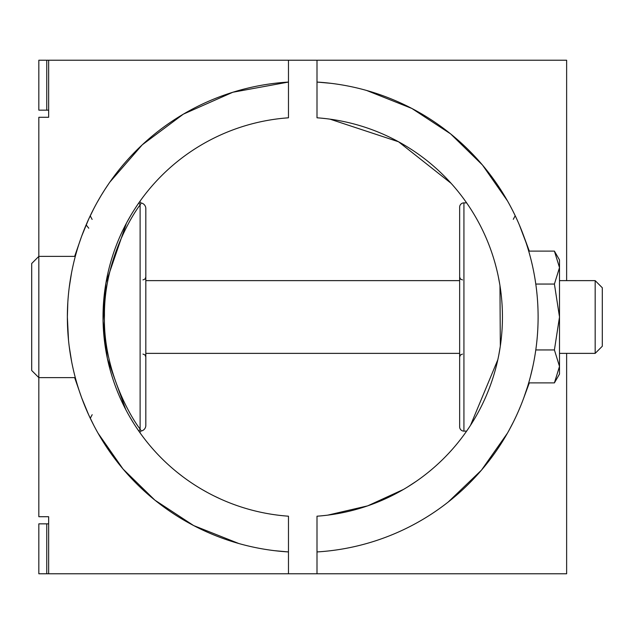 <?xml version="1.0" encoding="UTF-8"?>
<svg xmlns="http://www.w3.org/2000/svg" width="634" height="634" viewBox="0 0 634 634"><rect width="100%" height="100%" fill="white"/><g stroke="black" fill="none" stroke-linecap="round" stroke-linejoin="round"><path stroke-width="0.95" d="M83.426 231.529L85.313 226.853M86.676 223.62L87.381 222.011M74.646 256.374L81.715 236.062L88.76 218.944L94.006 208.221M96.693 203.205L101.02 195.708M101.036 195.684L104.935 189.423M104.959 189.392L109.064 183.242M109.872 182.085L142.262 144.814L183.353 114.144L232.821 92.255L288.47 82.063A235.373 235.373 0 0 0 67.362 317A235.373 235.373 0 0 0 288.47 551.937L274.371 550.661M95.322 205.725L92.382 211.399M89.394 217.573L88.76 218.944M92.619 210.924L94.442 207.389M94.664 206.977L96.534 203.498M96.622 203.34L97.303 202.111M86.137 409.112L83.419 402.447M71.666 361.8L69.193 346.307M68.512 340.204L67.362 317L67.822 302.339M69.209 287.606L71.523 272.929M83.965 230.174L86.137 224.888L88.76 228.224M97.85 432.856L96.202 429.892M96.099 429.709L94.91 427.498M93.135 424.091L90.282 418.313L92.176 414.699M93.887 425.549L95.14 427.918M74.646 377.626L81.715 397.938L88.76 415.056M247.308 545.755L245.984 545.43M238.859 543.536L193.655 525.57L154.894 500.155L123.059 469.049L98.056 433.212M96.257 429.995L95.401 428.41M93.895 425.565L88.76 415.048M86.517 410.008L84.013 403.961M566.637 280.624L566.637 60.23L288.47 60.23L288.47 117.797A199.71 199.71 0 0 0 103.025 317A199.71 199.71 0 0 0 288.47 516.203L288.47 573.77L38.832 573.77L38.832 523.842L46.758 523.842L46.758 573.77M288.47 60.23L48.652 60.23L48.652 117.29L38.832 117.29L38.832 516.71L48.652 516.71L48.652 573.77M90.226 215.806L92.128 219.419M288.47 117.797L283.81 118.186M138.798 202.943L138.077 203.982M136.476 206.359L136.191 206.787M165.902 462.471L166.568 463.089M171.299 467.361L171.901 467.892M177.465 472.536L182.473 476.443M202.317 489.63L207.698 492.65M213.999 495.915L220.355 498.926M221.401 499.402L224.222 500.63M140.336 433.236L140.304 433.18A1.427 1.427 0 0 0 140.344 433.244A1.427 1.427 0 0 1 141.224 431.009L140.114 429.052L138.941 431.263L136.564 427.776M133.512 423.052L129.994 417.227M125.714 409.445L107.431 358.709M107.36 358.4L103.065 320.931L105.957 282.915L126.451 223.152M126.602 222.867L130.739 215.505M134.162 209.917L136.746 205.947M138.204 203.799L138.909 202.785M138.941 202.737L140.114 204.948L141.224 202.991A5.706 5.706 0 0 1 145.82 208.586L145.82 425.414A5.706 5.706 0 0 1 141.224 431.009A5.706 5.706 0 0 0 145.82 425.414M140.114 429.052C132.054 419.082 102.882 371.262 104.459 315.518C103.833 260.899 132.26 214.799 140.114 204.948L140.114 429.052M141.224 202.991A1.427 1.427 0 0 1 140.344 200.756A1.427 1.427 0 0 0 141.224 202.991A5.706 5.706 0 0 1 145.82 208.586M142.967 354.089L144.972 354.905L145.82 356.942L145.82 353.376L459.65 353.376M459.65 280.624L145.82 280.624L145.82 277.058L144.972 279.095L142.967 279.911M521.116 404.817L518.216 411.704M516.694 415.096L513.968 420.833M513.572 421.626L509.094 430.209M507.414 433.212L481.46 470.159L448.206 502.033M516.71 415.056L518.897 410.127M513.389 421.998L508.595 431.12M507.905 432.348L509.26 429.9M509.364 429.717L510.544 427.514M512.32 424.122L515.188 418.313M523.811 397.787L527.543 386.724M530.46 376.525L532.972 365.913M525.958 242.362L519.333 224.888M512.708 210.639L509.657 204.822M509.609 204.734L508.103 202M508.072 201.945L507.668 201.232M508.595 202.88L510.861 207.08M514.515 214.292L512.7 210.623M317 60.23L317 117.797A199.71 199.71 0 0 1 502.445 317A199.71 199.71 0 0 1 317 516.203L317 551.937A235.373 235.373 0 0 0 538.107 317A235.373 235.373 0 0 0 317 82.063L331.099 83.339M358.162 88.245L359.486 88.57M366.611 90.464L411.846 108.446L450.615 133.885L482.458 165.014L507.477 200.891M507.707 201.303L508.547 202.809M519.175 224.515L521.402 229.896M529.311 251.112L523.755 236.062M523.755 397.938L529.311 382.888M317 551.937L317 573.77L288.47 573.77M566.637 353.376L566.637 573.77L317 573.77M321.541 515.822L326.074 515.339M327.818 515.125L367.672 505.861L403.446 489.456M407.591 486.967L416.3 481.277M424.312 475.437L426.27 473.915M449.126 452.85L450.394 451.463M457.708 442.968L458.842 441.565M480.168 408.668L480.651 407.717M472.378 211.621L471.775 210.654M465.404 201.144L464.12 199.361M459.61 193.41L459.262 192.974M454.657 187.371L454.213 186.856M451.099 183.313L398.548 141.778L330.029 119.16M329.244 119.057L327.493 118.827M325.694 118.613L321.351 118.162M470.499 425.351L497.817 359.74M498.807 354.953L500.163 347.123M500.321 346.037L499.964 285.609M499.782 284.476L498.379 276.915M466.624 431.12L463.929 431.12A4.28 4.28 0 0 1 459.65 426.841L459.65 207.159A4.28 4.28 0 0 1 463.929 202.88A4.28 4.28 0 0 0 459.65 207.159M466.624 202.88L463.929 202.88L463.929 431.12A4.28 4.28 0 0 1 459.65 426.841M48.652 523.842L46.758 523.842M46.758 110.157L38.832 110.157L38.832 60.23L46.758 60.23L46.758 110.157L48.652 110.157M48.652 60.23L46.758 60.23M595.168 280.624L602.3 287.757L602.3 346.243L595.168 353.376L595.168 280.624L559.505 280.624M75.303 256.374L38.832 256.374L31.7 263.506L31.7 370.494L38.832 377.626L75.303 377.626M554.409 251.112L559.505 267.588L559.505 259.94L554.409 251.112L528.701 251.112M528.701 382.888L554.409 382.888L559.505 366.412L559.505 317L554.409 349.944L559.505 366.412L559.505 374.06L554.409 382.888M535.793 349.944L554.409 349.944M554.409 284.056L559.505 317L559.505 267.588L554.409 284.056L535.793 284.056M140.304 433.18A1.427 1.427 0 0 1 141.224 431.009M515.196 215.711L513.302 219.316M68.591 292.987L68.63 292.543M536.863 341.219L536.958 340.204M536.879 292.987L536.776 291.941M462.503 354.089L460.498 354.905L459.65 356.942M462.503 279.911L460.498 279.095L459.65 277.058M559.505 353.376L595.168 353.376"/></g></svg>
